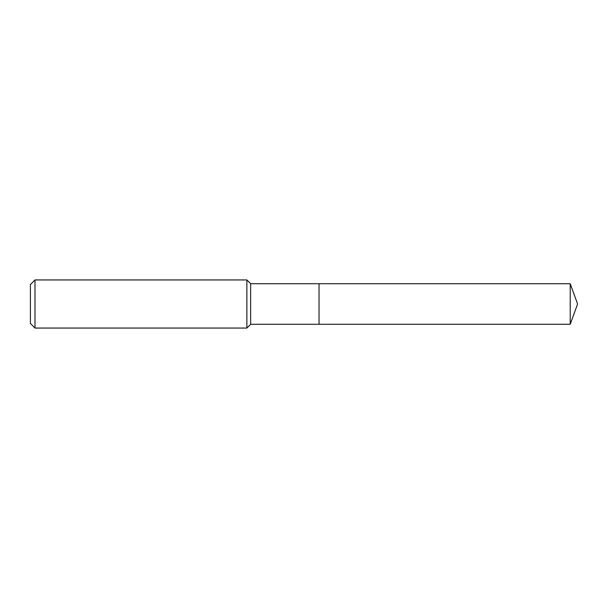<?xml version="1.0" encoding="UTF-8"?>
<svg xmlns="http://www.w3.org/2000/svg" width="608" height="608" viewBox="0 0 608 608"><rect width="100%" height="100%" fill="white"/><g stroke="black" fill="none" stroke-linecap="round" stroke-linejoin="round"><path stroke-width="0.46" stroke-dasharray="3.04 2.28" d="M250.64 324.284L250.64 283.716M319.033 324.284L319.033 283.716L319.033 324.284M246.878 328.054L246.878 279.946M34.983 328.054L34.983 279.946M30.4 323.471L30.4 284.529M570.22 324.284L570.22 283.716"/><path stroke-width="0.91" d="M250.64 304L250.64 324.284L570.22 324.284L570.22 283.716L319.033 283.716L319.033 324.284L319.033 283.716L250.64 283.716L250.64 304M34.983 279.946L34.983 328.054L30.4 323.471L30.4 284.529L34.983 279.946L246.878 279.946L246.878 328.054L250.64 324.284M34.983 328.054L246.878 328.054M250.64 283.716L246.878 279.946M570.22 283.716L577.6 304L570.22 324.284"/></g></svg>
